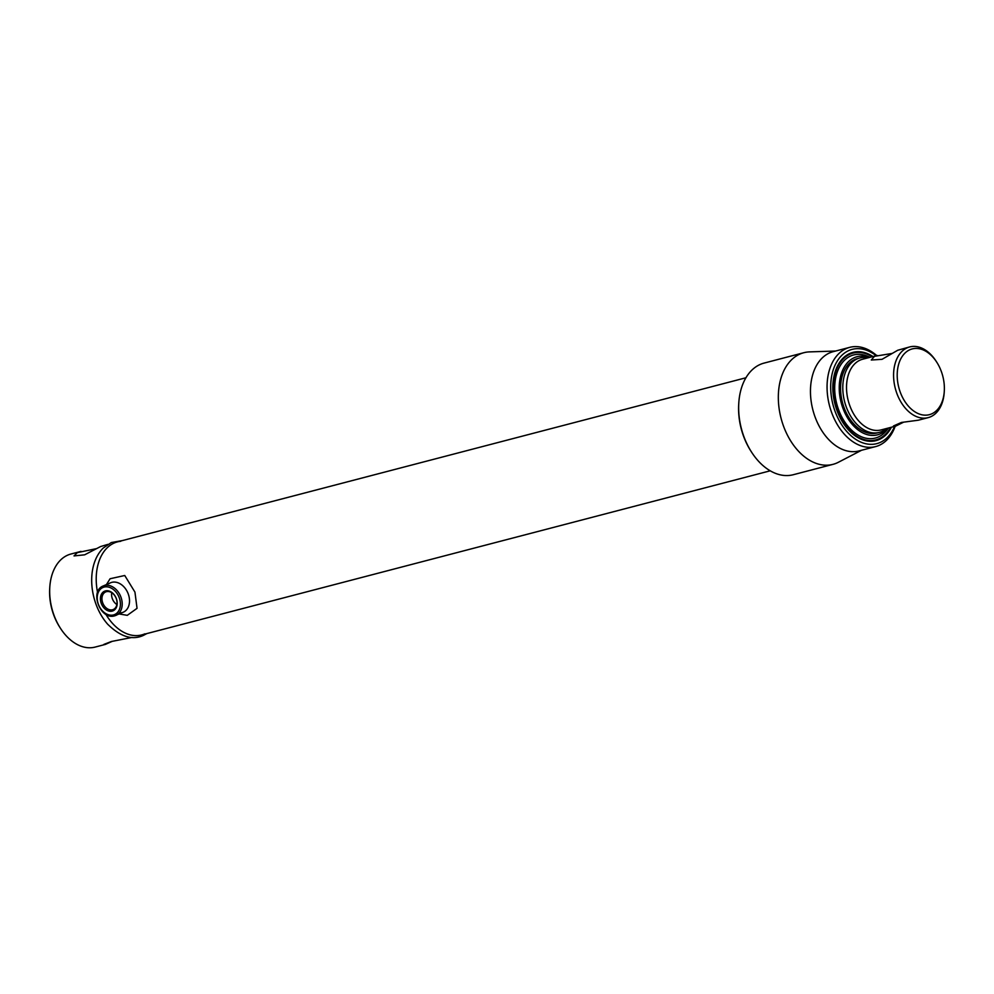 <?xml version="1.0" encoding="UTF-8"?>
<svg xmlns="http://www.w3.org/2000/svg" width="994" height="994" viewBox="0 0 994 994"><rect width="100%" height="100%" fill="white"/><g stroke="black" fill="none" stroke-linecap="round" stroke-linejoin="round"><path stroke-width="1.49" d="M96.281 548.676L77.321 552.627L74.028 555.919L84.627 554.826L100.618 546.538L107.824 544.389M132.115 637.427L111.415 641.503L103.823 644.435L105.327 644.423L112.247 641.341M122.548 540.55L111.278 542.562L103.103 548.154C98.133 553.186 94.753 559.746 92.976 567.81A48.072 32.143 -104.6 0 0 107.712 624.257A48.072 32.143 -104.6 0 0 108.011 624.58A48.072 32.143 -104.6 0 1 93.063 567.437M81.023 551.384L70.897 554.031A48.072 32.143 75.4 0 0 67.754 555.124A48.072 32.143 75.4 0 0 49.775 587.454A48.072 32.143 75.4 0 0 60.423 628.245A48.072 32.143 75.4 0 0 95.188 647.069L105.327 644.423M60.423 628.245L59.789 627.251A45.513 30.429 -104.6 0 1 49.7 588.634L49.775 587.454M745.935 377.77L117.441 541.879A48.072 32.143 75.4 0 0 114.298 542.972A48.072 32.143 75.4 0 0 97.549 592.412A48.072 32.143 -104.6 0 1 114.298 542.972A48.072 32.143 -104.6 0 1 120.721 541.295M144.875 633.837A48.072 32.143 -104.6 0 1 105.861 614.304A48.072 32.143 75.4 0 0 141.732 634.918L770.226 470.808M909.982 349.689A33.97 22.713 75.4 0 0 899.818 390.903A33.97 22.713 75.4 0 0 931.589 413.902A33.97 22.713 75.4 0 0 944.3 391.052A33.97 22.713 75.4 0 0 936.77 362.226A33.97 22.713 75.4 0 0 909.982 349.689M944.3 391.052L944.225 392.232A36.542 24.428 -104.6 0 1 930.558 416.809A36.542 24.428 -104.6 0 1 928.172 417.629A36.542 24.428 -104.6 0 1 895.818 390.269A36.542 24.428 -104.6 0 1 907.323 347.751A36.542 24.428 -104.6 0 1 909.709 346.931A36.542 24.428 -104.6 0 1 936.137 361.232L936.77 362.226M909.709 346.931L897.744 350.248L882.038 359.319L871.278 360.014L874.459 356.337L891.804 353.491M903.645 422.152L895.631 426.14L881.119 429.917A36.542 24.428 -104.6 0 1 848.764 402.558A36.542 24.428 -104.6 0 1 860.27 360.039A36.542 24.428 -104.6 0 1 862.655 359.219L877.168 355.43M895.631 426.14L893.482 425.954L901.459 422.45L918.282 420.213L928.172 417.629M886.486 428.526A38.468 25.707 -104.6 0 1 881.728 431.545A38.468 25.707 -104.6 0 1 879.205 432.415A38.468 25.707 -104.6 0 1 845.149 403.601A38.468 25.707 -104.6 0 1 857.263 358.846A38.468 25.707 -104.6 0 1 859.773 357.977A38.468 25.707 -104.6 0 1 868.023 357.815M803.798 352.721L764.125 363.083A57.689 38.567 75.4 0 0 760.36 364.376A57.689 38.567 75.4 0 0 738.778 403.179A57.689 38.567 75.4 0 0 751.563 452.133A57.689 38.567 75.4 0 0 793.274 474.722L832.947 464.36A57.689 38.567 -104.6 0 1 781.868 421.158A57.689 38.567 -104.6 0 1 800.033 354.026A57.689 38.567 -104.6 0 1 803.798 352.721A57.689 38.567 -104.6 0 1 809.551 351.888L835.594 351.044M861.512 450.282L838.377 462.272A57.689 38.567 -104.6 0 1 836.724 463.055A57.689 38.567 -104.6 0 1 832.947 464.36M895.172 426.252A51.278 34.281 -104.6 0 1 878.969 445.436A51.278 34.281 -104.6 0 1 875.615 446.592L859.015 450.928A51.278 34.281 -104.6 0 1 813.601 412.522A51.278 34.281 -104.6 0 1 829.741 352.858A51.278 34.281 -104.6 0 1 833.096 351.69L849.708 347.353A51.278 34.281 -104.6 0 1 876.708 355.541M875.615 446.592A51.278 34.281 -104.6 0 1 830.201 408.186A51.278 34.281 -104.6 0 1 846.354 348.521A51.278 34.281 -104.6 0 1 849.708 347.353M876.112 355.703A48.718 32.566 75.4 0 0 849.013 350.46A48.718 32.566 75.4 0 0 834.438 409.54A48.718 32.566 75.4 0 0 880.001 442.529A48.718 32.566 75.4 0 0 894.575 426.401M891.394 427.234A45.612 30.491 -104.6 0 1 879.019 439.596A45.612 30.491 -104.6 0 1 859.052 438.217A45.612 30.491 -104.6 0 1 839.346 362.76A45.612 30.491 -104.6 0 1 850.007 353.392A45.612 30.491 -104.6 0 1 872.931 356.535M839.098 363.17A44.879 29.994 -104.6 0 1 849.311 354.336A44.879 29.994 -104.6 0 1 852.715 353.205M875.379 440.031A44.879 29.994 -104.6 0 1 858.63 437.994M751.563 452.133L750.917 451.139A55.13 36.853 -104.6 0 1 738.704 404.359L738.778 403.179M112.533 609.769A9.58 7.095 -113.5 0 0 113.304 609.508A9.58 7.095 -113.5 0 0 116.199 598.4A9.58 7.095 -113.5 0 0 106.433 591.654A9.58 7.095 -113.5 0 0 105.675 591.927A9.58 7.095 -113.5 0 0 102.78 603.035A9.58 7.095 -113.5 0 0 112.533 609.769M105.414 590.921A10.673 7.89 66.5 0 1 116.497 598.997A10.673 7.89 66.5 0 1 112.21 611.099A10.673 7.89 66.5 0 1 101.127 603.01A10.673 7.89 66.5 0 1 105.414 590.921M116.87 604.538A9.58 7.095 66.5 0 1 111.738 592.722M887.63 428.228A40.381 27 -104.6 0 1 880.112 433.931A40.381 27 -104.6 0 1 842.34 406.583A40.381 27 -104.6 0 1 854.43 357.604A40.381 27 -104.6 0 1 869.166 357.517M888.338 428.041A42.953 28.714 -104.6 0 1 878.162 437.087A42.953 28.714 -104.6 0 1 837.992 408A42.953 28.714 -104.6 0 1 850.852 355.914A42.953 28.714 -104.6 0 1 869.874 357.331M890.587 427.445A44.879 29.994 -104.6 0 1 878.783 438.901A44.879 29.994 -104.6 0 1 875.838 439.907A44.879 29.994 -104.6 0 1 836.103 406.31A44.879 29.994 -104.6 0 1 850.23 354.088A44.879 29.994 -104.6 0 1 853.175 353.081A44.879 29.994 -104.6 0 1 872.123 356.747M878.087 432.663A38.468 25.707 -104.6 0 1 843.185 405.005A38.468 25.707 -104.6 0 1 855.039 359.43A38.468 25.707 -104.6 0 1 858.679 358.3M119.255 612.938A16.028 11.853 -113.5 0 0 128.437 594.487A16.028 11.853 -113.5 0 0 109.328 583.428M106.445 584.559L110.085 578.744L124.747 575.501L134.948 592.126L137.048 608.328L127.282 615.336L119.205 613.969M123.281 612.205L114.621 615.833C100.456 620.405 89.211 591.169 103.227 585.963A16.028 11.853 66.5 0 1 104.507 585.516A16.028 11.853 66.5 0 1 120.821 596.798A16.028 11.853 66.5 0 1 115.987 615.361A16.028 11.853 66.5 0 1 114.695 615.808M104.121 587.069A14.748 10.909 -113.5 0 0 98.207 603.78A14.748 10.909 -113.5 0 0 113.502 614.938A14.748 10.909 -113.5 0 0 119.417 598.239A14.748 10.909 -113.5 0 0 104.121 587.069M879.205 432.415L876.994 432.986M859.773 357.977L857.561 358.561M103.227 585.963L110.52 582.795M875.838 439.907L874.919 440.156M853.175 353.081L852.243 353.317M107.712 624.257C120.473 636.781 132.364 640.496 143.372 635.414L146.839 633.588"/></g></svg>
